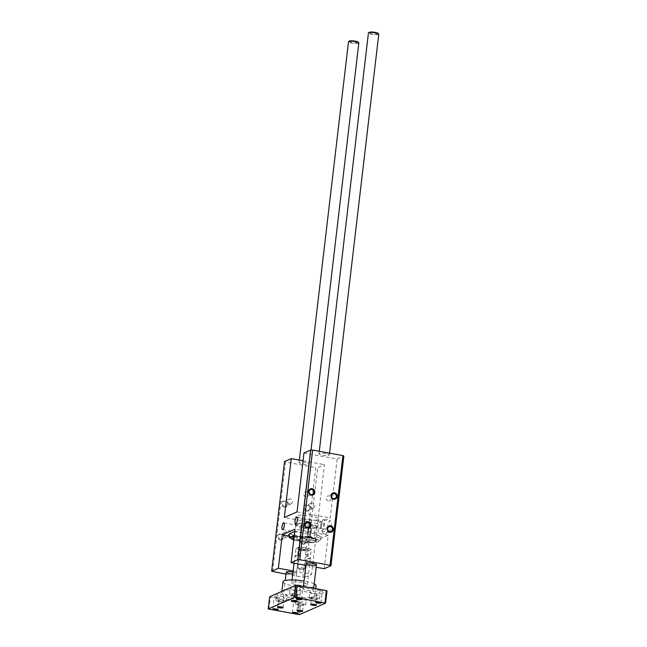 <?xml version="1.0" encoding="UTF-8"?>
<svg xmlns="http://www.w3.org/2000/svg" width="647" height="647" viewBox="0 0 647 647"><rect width="100%" height="100%" fill="white"/><g stroke="black" fill="none" stroke-linecap="round" stroke-linejoin="round"><path stroke-width="0.49" stroke-dasharray="3.23 2.43" d="M285.958 574.148L302.869 577.221L315.752 467.563L317.734 467.603L324.438 464.643L317.515 523.536L330.237 517.932L337.152 459.038L303.961 453.005M302.869 577.221L304.85 577.261L317.734 467.603M284.187 507.094A3.284 3.057 66.2 0 0 287.414 502.776A3.284 3.057 66.2 0 0 282.092 501.813A3.284 3.057 66.2 0 0 284.187 507.094M306.638 511.17A3.284 3.057 66.2 0 0 309.864 506.86A3.284 3.057 66.2 0 0 304.543 505.889A3.284 3.057 66.2 0 0 306.638 511.17M302.764 544.176A3.284 3.057 66.2 0 0 305.991 539.857A3.284 3.057 66.2 0 0 300.669 538.894A3.284 3.057 66.2 0 0 302.764 544.176M280.313 540.091A3.284 3.057 66.2 0 0 283.54 535.781A3.284 3.057 66.2 0 0 278.21 534.81A3.284 3.057 66.2 0 0 280.313 540.091M272.605 571.722L285.489 462.063L315.752 467.563M284.543 461.57L285.489 462.063M325.886 453.668A5.208 1.003 -173.3 0 0 318.987 453.822A5.208 1.003 -173.3 0 0 324.05 455.423A5.208 1.003 -173.3 0 0 329.339 455.035A5.208 1.003 -173.3 0 0 325.886 453.668M293.018 572.11A5.208 1.003 6.7 0 1 293.067 572.118A5.208 1.003 6.7 0 1 296.52 573.485A5.208 1.003 6.7 0 1 292.8 574.01M305.95 462.468A5.208 1.003 -173.3 0 0 299.06 462.613A5.208 1.003 -173.3 0 0 304.114 464.214A5.208 1.003 -173.3 0 0 309.403 463.826A5.208 1.003 -173.3 0 0 305.95 462.468M337.152 459.038L343.856 456.078M303.047 460.761L324.438 464.643M303.5 519.387A11.46 2.208 -173.3 0 0 318.664 519.056A11.46 2.208 -173.3 0 0 307.535 515.522A11.46 2.208 -173.3 0 0 295.897 516.379A11.46 2.208 -173.3 0 0 303.5 519.387M317.515 523.536L284.324 517.503M297.046 511.898L330.237 517.932M327.503 527.313A5.726 1.747 -79.7 0 0 328.369 532.117A5.726 1.747 -79.7 0 0 331.11 526.795A5.726 1.747 -79.7 0 0 330.415 520.843A5.726 1.747 -79.7 0 0 327.503 527.313M314.442 533.079A5.726 1.747 -79.7 0 0 315.307 537.883A5.726 1.747 -79.7 0 0 318.049 532.554A5.726 1.747 -79.7 0 0 317.353 526.601A5.726 1.747 -79.7 0 0 314.442 533.079M324.268 568.697L328.207 535.19L315.485 540.795L311.555 574.301L293.156 570.961M304.85 577.261L311.555 574.301M305.885 565.357L316.157 567.225M290.503 538.183L299.504 540.625C304.6 542.679 309.889 543.084 315.364 541.838L317.758 541.943L320.726 539.477C317.03 539.938 313.528 538.741 310.22 535.902C304.745 537.147 299.456 536.743 294.369 534.689L294.749 531.397L310.609 532.61L321.106 536.193L315.752 538.555L299.893 537.342L289.395 533.767M328.207 535.19L295.016 529.157M289.128 536.007L315.485 540.795M289.767 503.964A2.564 2.386 -113.8 0 1 289.031 499.128A2.564 2.386 -113.8 0 1 292.25 500.503A2.564 2.386 -113.8 0 1 289.767 503.964M284.51 506.286A2.564 2.386 -113.8 0 1 283.766 501.449A2.564 2.386 -113.8 0 1 286.985 502.824A2.564 2.386 -113.8 0 1 284.51 506.286M312.226 508.049A2.564 2.386 -113.8 0 1 311.482 503.204A2.564 2.386 -113.8 0 1 314.701 504.587A2.564 2.386 -113.8 0 1 312.226 508.049M306.961 510.37A2.564 2.386 -113.8 0 1 306.225 505.525A2.564 2.386 -113.8 0 1 309.444 506.908A2.564 2.386 -113.8 0 1 306.961 510.37M308.344 541.046A2.564 2.386 -113.8 0 1 307.608 536.209A2.564 2.386 -113.8 0 1 310.827 537.584A2.564 2.386 -113.8 0 1 308.344 541.046M303.087 543.367A2.564 2.386 -113.8 0 1 302.343 538.522A2.564 2.386 -113.8 0 1 305.562 539.905A2.564 2.386 -113.8 0 1 303.087 543.367M285.893 536.961A2.564 2.386 -113.8 0 1 285.149 532.125A2.564 2.386 -113.8 0 1 288.376 533.508A2.564 2.386 -113.8 0 1 285.893 536.961M280.628 539.283A2.564 2.386 -113.8 0 1 279.892 534.446A2.564 2.386 -113.8 0 1 283.111 535.821A2.564 2.386 -113.8 0 1 280.628 539.283M305.926 496.839A2.564 2.386 -113.8 0 1 305.182 492.003A2.564 2.386 -113.8 0 1 308.401 493.378A2.564 2.386 -113.8 0 1 305.926 496.839M328.377 500.924A2.564 2.386 -113.8 0 1 327.633 496.079A2.564 2.386 -113.8 0 1 330.86 497.462A2.564 2.386 -113.8 0 1 328.377 500.924M324.503 533.921A2.564 2.386 -113.8 0 1 323.759 529.084A2.564 2.386 -113.8 0 1 326.978 530.459A2.564 2.386 -113.8 0 1 324.503 533.921M302.044 529.836A2.564 2.386 -113.8 0 1 301.308 525A2.564 2.386 -113.8 0 1 304.527 526.383A2.564 2.386 -113.8 0 1 302.044 529.836M321.422 525.744A3.437 1.051 100.3 0 1 323.177 521.862A3.437 1.051 100.3 0 1 323.589 525.429A3.437 1.051 100.3 0 1 321.947 528.623A3.437 1.051 100.3 0 1 321.422 525.744M320.669 526.076A5.726 1.747 100.3 0 1 323.581 519.606A5.726 1.747 100.3 0 1 324.276 525.55A5.726 1.747 100.3 0 1 321.535 530.88A5.726 1.747 100.3 0 1 320.669 526.076M308.36 531.502A3.437 1.051 100.3 0 1 310.115 527.62A3.437 1.051 100.3 0 1 310.528 531.187A3.437 1.051 100.3 0 1 308.886 534.382A3.437 1.051 100.3 0 1 308.36 531.502M307.608 531.834A5.726 1.747 100.3 0 1 310.52 525.364A5.726 1.747 100.3 0 1 311.215 531.316A5.726 1.747 100.3 0 1 308.473 536.638A5.726 1.747 100.3 0 1 307.608 531.834M294.045 537.431A11.719 2.256 6.7 0 1 308.579 537.843A11.719 2.256 6.7 0 1 316.181 540.447A11.719 2.256 6.7 0 1 307.826 542.089A11.719 2.256 6.7 0 1 293.843 539.129M293.746 539.962A13.959 2.685 -173.3 0 0 306.71 542.453A13.959 2.685 -173.3 0 0 317.645 541.984A13.959 2.685 -173.3 0 0 311.805 538.021A13.959 2.685 -173.3 0 0 294.142 536.598M308.344 536.921A10.611 2.046 -173.3 0 0 294.555 536.856A10.611 2.046 -173.3 0 0 294.296 537.228A10.611 2.046 -173.3 0 0 304.6 540.496A10.611 2.046 -173.3 0 0 315.38 539.703A10.611 2.046 -173.3 0 0 315.226 539.283A10.611 2.046 -173.3 0 0 308.344 536.921M309.824 524.296A10.611 2.046 6.7 0 1 316.868 527.079A10.611 2.046 6.7 0 1 306.088 527.871A10.611 2.046 6.7 0 1 295.784 524.604A10.611 2.046 6.7 0 1 309.824 524.296M315.364 541.838L315.752 538.555M320.726 539.477L321.106 536.193M299.504 540.625L299.893 537.342M310.22 535.902L310.609 532.61M302.545 527.507A11.46 2.208 6.7 0 1 294.943 524.499A11.46 2.208 6.7 0 1 306.581 523.649A11.46 2.208 6.7 0 1 317.709 527.176A11.46 2.208 6.7 0 1 302.545 527.507M299.464 614.65L300.895 602.462L327.01 590.946M298.138 614.626L299.569 602.438L300.895 602.462M268.853 609.304L270.284 597.116L299.569 602.438M269.653 596.785L270.284 597.116M301.114 586.562A2.604 0.501 -173.3 0 0 297.669 586.635A2.604 0.501 -173.3 0 0 300.2 587.436A2.604 0.501 -173.3 0 0 302.845 587.241A2.604 0.501 -173.3 0 0 301.114 586.562M320.637 590.104A2.604 0.501 -173.3 0 0 317.192 590.185A2.604 0.501 -173.3 0 0 319.723 590.986A2.604 0.501 -173.3 0 0 322.368 590.792A2.604 0.501 -173.3 0 0 320.637 590.104M297.272 600.416A2.604 0.501 -173.3 0 0 293.827 600.489A2.604 0.501 -173.3 0 0 296.35 601.289A2.604 0.501 -173.3 0 0 298.995 601.095A2.604 0.501 -173.3 0 0 297.272 600.416M277.741 596.866A2.604 0.501 -173.3 0 0 274.296 596.946A2.604 0.501 -173.3 0 0 276.827 597.747A2.604 0.501 -173.3 0 0 279.472 597.553A2.604 0.501 -173.3 0 0 277.741 596.866M280.07 601.33A2.863 0.55 6.7 0 1 278.17 600.578A2.863 0.55 6.7 0 1 281.081 600.367A2.863 0.55 6.7 0 1 283.863 601.249A2.863 0.55 6.7 0 1 280.07 601.33M279.302 601.67A5.208 1.003 6.7 0 1 275.84 600.303A5.208 1.003 6.7 0 1 281.138 599.915A5.208 1.003 6.7 0 1 286.192 601.516A5.208 1.003 6.7 0 1 279.302 601.67M279.981 595.879A5.208 1.003 -173.3 0 0 286.872 595.733A5.208 1.003 -173.3 0 0 281.817 594.132A5.208 1.003 -173.3 0 0 276.528 594.52A5.208 1.003 -173.3 0 0 279.981 595.879M313.342 598.815A2.863 0.55 6.7 0 1 311.442 598.063A2.863 0.55 6.7 0 1 314.353 597.852A2.863 0.55 6.7 0 1 317.135 598.734A2.863 0.55 6.7 0 1 313.342 598.815M312.574 599.154A5.208 1.003 6.7 0 1 309.12 597.788A5.208 1.003 6.7 0 1 314.41 597.399A5.208 1.003 6.7 0 1 319.464 599.009A5.208 1.003 6.7 0 1 312.574 599.154M313.253 593.364A5.208 1.003 -173.3 0 0 320.144 593.218A5.208 1.003 -173.3 0 0 315.089 591.617A5.208 1.003 -173.3 0 0 309.8 592.005A5.208 1.003 -173.3 0 0 313.253 593.364M293.819 595.264A2.863 0.55 6.7 0 1 291.918 594.512A2.863 0.55 6.7 0 1 294.83 594.302A2.863 0.55 6.7 0 1 297.612 595.183A2.863 0.55 6.7 0 1 293.819 595.264M293.051 595.604A5.208 1.003 6.7 0 1 289.589 594.237A5.208 1.003 6.7 0 1 294.886 593.849A5.208 1.003 6.7 0 1 299.941 595.458A5.208 1.003 6.7 0 1 293.051 595.604M293.73 589.821A5.208 1.003 -173.3 0 0 300.62 589.668A5.208 1.003 -173.3 0 0 295.566 588.066A5.208 1.003 -173.3 0 0 290.268 588.455A5.208 1.003 -173.3 0 0 293.73 589.821M299.593 604.88A2.863 0.55 6.7 0 1 297.693 604.128A2.863 0.55 6.7 0 1 300.604 603.91A2.863 0.55 6.7 0 1 303.386 604.791A2.863 0.55 6.7 0 1 299.593 604.88M298.825 605.22A5.208 1.003 6.7 0 1 295.372 603.853A5.208 1.003 6.7 0 1 300.661 603.465A5.208 1.003 6.7 0 1 305.716 605.066A5.208 1.003 6.7 0 1 298.825 605.22M299.504 599.429A5.208 1.003 -173.3 0 0 306.395 599.284A5.208 1.003 -173.3 0 0 301.34 597.674A5.208 1.003 -173.3 0 0 296.051 598.063A5.208 1.003 -173.3 0 0 299.504 599.429M290.082 597.504A5.208 1.003 -173.3 0 0 283.192 597.658A5.208 1.003 -173.3 0 0 288.247 599.259A5.208 1.003 -173.3 0 0 293.544 598.871A5.208 1.003 -173.3 0 0 290.082 597.504M282.715 591.026A16.668 3.211 -173.3 0 0 281.777 591.924A16.668 3.211 -173.3 0 0 295.364 596.712A16.668 3.211 -173.3 0 0 313.957 596.704A16.668 3.211 -173.3 0 0 314.887 595.814A16.668 3.211 -173.3 0 0 303.831 591.439A16.668 3.211 -173.3 0 0 282.715 591.026M310.018 588.713A5.208 1.003 -173.3 0 0 303.128 588.867A5.208 1.003 -173.3 0 0 308.182 590.468A5.208 1.003 -173.3 0 0 313.471 590.08A5.208 1.003 -173.3 0 0 310.018 588.713M302.1 582.575A7.813 1.504 -173.3 0 0 291.765 582.801A7.813 1.504 -173.3 0 0 299.351 585.212A7.813 1.504 -173.3 0 0 307.285 584.621A7.813 1.504 -173.3 0 0 302.1 582.575M314.199 583.877A16.668 3.211 -173.3 0 0 305.028 581.289A16.668 3.211 -173.3 0 0 304.041 581.119M282.974 581.766A16.668 3.211 -173.3 0 0 299.149 586.902A16.668 3.211 -173.3 0 0 316.084 585.656M302.141 549.635A4.424 0.849 -173.3 0 0 307.899 549.659A4.424 0.849 -173.3 0 0 303.702 548.138A4.424 0.849 -173.3 0 0 299.278 548.648A4.424 0.849 -173.3 0 0 302.141 549.635M311.239 549.578L308.668 550.71L307.713 558.83A7.813 1.504 -173.3 0 0 310.414 558.021A7.813 1.504 -173.3 0 0 310.285 557.698L311.239 549.578A7.813 1.504 -173.3 0 0 306.185 547.855A7.813 1.504 -173.3 0 0 298.55 547.265L297.596 555.393A7.813 1.504 -173.3 0 0 294.895 556.202A7.813 1.504 -173.3 0 0 295.024 556.525L295.97 548.405A7.813 1.504 -173.3 0 0 301.025 550.128A7.813 1.504 -173.3 0 0 308.668 550.71M295.97 548.405L298.55 547.265M297.596 555.393L295.024 556.525M307.713 558.83L310.285 557.698M300.2 568.786A3.461 0.663 6.7 0 1 298.081 568.123A3.461 0.663 6.7 0 1 297.903 567.88A3.461 0.663 6.7 0 1 301.421 567.621A3.461 0.663 6.7 0 1 304.777 568.681A3.461 0.663 6.7 0 1 304.551 568.883A3.461 0.663 6.7 0 1 300.2 568.786M302.351 550.435A3.461 0.663 6.7 0 1 300.111 549.667A3.461 0.663 6.7 0 1 300.054 549.529A3.461 0.663 6.7 0 1 303.572 549.271A3.461 0.663 6.7 0 1 306.937 550.33A3.461 0.663 6.7 0 1 306.856 550.451A3.461 0.663 6.7 0 1 302.351 550.435M369.122 32.35A4.691 0.906 -173.3 0 0 373.562 33.959A4.691 0.906 -173.3 0 0 378.252 33.426M378.778 34.178A5.208 1.003 6.7 0 1 373.489 34.566A5.208 1.003 6.7 0 1 368.434 32.965M349.186 41.141A4.691 0.906 -173.3 0 0 353.626 42.751A4.691 0.906 -173.3 0 0 358.317 42.217M358.842 42.969A5.208 1.003 6.7 0 1 353.553 43.357A5.208 1.003 6.7 0 1 348.498 41.756M329.558 453.167L329.339 455.035M319.286 451.299L318.987 453.822M296.52 573.485L309.403 463.826M299.351 460.09L299.06 462.613M289.031 499.128L283.766 501.449M291.093 503.811L285.837 506.132M311.482 503.204L306.225 505.525M313.552 507.895L308.287 510.216M307.608 536.209L302.343 538.522M309.67 540.892L304.413 543.213M285.149 532.125L279.892 534.446M287.219 536.808L281.963 539.129M310.447 489.682L305.182 492.003M312.509 494.365L307.252 496.686M332.898 493.758L327.633 496.079M334.968 498.449L329.703 500.77M329.024 526.763L323.759 529.084M331.086 531.446L325.829 533.767M306.565 522.679L301.308 525M308.635 527.37L303.37 529.691M295.582 523.835L321.947 528.623M296.811 517.066L323.177 521.862M321.535 530.88L328.369 532.117M323.581 519.606L330.415 520.843M282.521 529.594L308.886 534.382M283.758 522.825L310.115 527.62M308.473 536.638L315.307 537.883M310.52 525.364L317.353 526.601M295.784 524.604L294.296 537.228M316.868 527.079L315.38 539.703M294.555 536.856L293.35 537.762M315.226 539.283L316.181 540.447M317.709 527.176L318.664 519.056M294.943 524.499L295.897 516.379M301.413 599.429L302.845 587.241M296.237 598.823L297.669 586.635M320.936 602.972L322.368 590.792M315.76 602.365L317.192 590.185M297.563 613.283L298.995 601.095M292.395 612.677L293.827 600.489M278.04 609.733L279.472 597.553M272.864 609.126L274.296 596.946M283.111 607.646L283.863 601.249M277.417 606.975L278.17 600.578M286.192 601.516L286.872 595.733M275.84 600.303L276.528 594.52M316.383 605.131L317.135 598.734M310.689 604.46L311.442 598.063M319.464 599.009L320.144 593.218M309.12 597.788L309.8 592.005M296.86 601.581L297.612 595.183M291.166 600.909L291.918 594.512M299.941 595.458L300.62 589.668M289.589 594.237L290.268 588.455M302.634 611.189L303.386 604.791M296.949 610.525L297.693 604.128M305.716 605.066L306.395 599.284M295.372 603.853L296.051 598.063M314.887 595.814L315.728 588.681M281.777 591.924L281.841 591.415M307.285 584.621L310.414 558.021M291.765 582.801L292.096 579.987M294.07 563.205L294.895 556.202M304.777 568.681L306.937 550.33M297.903 567.88L300.054 549.529M306.856 550.451L307.899 549.659M300.111 549.667L299.278 548.648M298.081 568.123L301.114 570.225L304.551 568.883M313.471 590.08L313.682 588.309M303.128 588.867L303.411 586.441M293.544 598.871L311.021 450.053M283.192 597.658L285.214 580.472"/><path stroke-width="0.97" d="M316.157 567.225L324.268 568.697L330.973 565.737L330.027 565.243L299.763 559.744L312.638 450.086L310.665 450.053L303.961 453.005L297.046 511.898L284.324 517.503L291.239 458.618L284.543 461.57L271.659 571.228L285.958 574.148M299.763 559.744L297.782 559.704L310.665 450.053M311.344 495.117A3.284 3.057 -113.8 0 1 309.242 489.836A3.284 3.057 -113.8 0 1 314.563 490.806A3.284 3.057 -113.8 0 1 311.344 495.117M333.795 499.201A3.284 3.057 -113.8 0 1 331.693 493.92A3.284 3.057 -113.8 0 1 337.022 494.882A3.284 3.057 -113.8 0 1 333.795 499.201M329.913 532.198A3.284 3.057 -113.8 0 1 327.819 526.917A3.284 3.057 -113.8 0 1 333.14 527.887A3.284 3.057 -113.8 0 1 329.913 532.198M307.462 528.114A3.284 3.057 -113.8 0 1 305.368 522.833A3.284 3.057 -113.8 0 1 310.689 523.803A3.284 3.057 -113.8 0 1 307.462 528.114M330.027 565.243L342.902 455.585L312.638 450.086M330.973 565.737L343.856 456.078L342.902 455.585M313.002 563.327A5.208 1.003 6.7 0 1 316.456 564.694A5.208 1.003 6.7 0 1 311.167 565.082A5.208 1.003 6.7 0 1 306.112 563.48A5.208 1.003 6.7 0 1 313.002 563.327M292.8 574.01A5.208 1.003 6.7 0 1 286.176 572.271A5.208 1.003 6.7 0 1 293.018 572.11M295.064 520.948A3.437 1.051 100.3 0 1 296.811 517.066A3.437 1.051 100.3 0 1 297.232 520.641A3.437 1.051 100.3 0 1 295.582 523.835A3.437 1.051 100.3 0 1 295.064 520.948M282.003 526.715A3.437 1.051 100.3 0 1 283.758 522.825A3.437 1.051 100.3 0 1 284.17 526.399A3.437 1.051 100.3 0 1 282.521 529.594A3.437 1.051 100.3 0 1 282.003 526.715M293.156 570.961L278.364 568.268L282.294 534.762L295.016 529.157L291.077 562.664L305.885 565.357M297.782 559.704L291.077 562.664M278.364 568.268L271.659 571.228M291.239 458.618L303.047 460.761M294.361 534.689L291.546 537.091L289.007 537.05L289.395 533.767L294.749 531.397M282.294 534.762L289.128 536.007M311.183 494.518A2.564 2.386 -113.8 0 1 310.447 489.682A2.564 2.386 -113.8 0 1 313.666 491.057A2.564 2.386 -113.8 0 1 311.183 494.518M333.642 498.602A2.564 2.386 -113.8 0 1 332.898 493.758A2.564 2.386 -113.8 0 1 336.117 495.141A2.564 2.386 -113.8 0 1 333.642 498.602M329.76 531.599A2.564 2.386 -113.8 0 1 329.024 526.763A2.564 2.386 -113.8 0 1 332.243 528.138A2.564 2.386 -113.8 0 1 329.76 531.599M307.309 527.523A2.564 2.386 -113.8 0 1 306.565 522.679A2.564 2.386 -113.8 0 1 309.792 524.062A2.564 2.386 -113.8 0 1 307.309 527.523M293.843 539.129A11.719 2.256 6.7 0 1 293.35 537.762A11.719 2.256 6.7 0 1 294.045 537.431M294.142 536.598A13.959 2.685 -173.3 0 0 291.635 537.172A13.959 2.685 -173.3 0 0 291.571 538.919A13.959 2.685 -173.3 0 0 293.746 539.962M289.007 537.05L291.571 538.919M299.682 598.742A2.604 0.501 6.7 0 1 301.413 599.429A2.604 0.501 6.7 0 1 298.768 599.623A2.604 0.501 6.7 0 1 296.237 598.823A2.604 0.501 6.7 0 1 299.682 598.742M319.214 602.292A2.604 0.501 6.7 0 1 320.936 602.972A2.604 0.501 6.7 0 1 318.292 603.166A2.604 0.501 6.7 0 1 315.76 602.365A2.604 0.501 6.7 0 1 319.214 602.292M295.841 612.604A2.604 0.501 6.7 0 1 297.563 613.283A2.604 0.501 6.7 0 1 294.919 613.477A2.604 0.501 6.7 0 1 292.395 612.677A2.604 0.501 6.7 0 1 295.841 612.604M276.318 609.053A2.604 0.501 6.7 0 1 278.04 609.733A2.604 0.501 6.7 0 1 275.396 609.927A2.604 0.501 6.7 0 1 272.864 609.126A2.604 0.501 6.7 0 1 276.318 609.053M279.318 607.727A2.863 0.55 6.7 0 1 277.417 606.975A2.863 0.55 6.7 0 1 280.329 606.765A2.863 0.55 6.7 0 1 283.111 607.646A2.863 0.55 6.7 0 1 279.318 607.727M312.59 605.212A2.863 0.55 6.7 0 1 310.689 604.46A2.863 0.55 6.7 0 1 313.601 604.249A2.863 0.55 6.7 0 1 316.383 605.131A2.863 0.55 6.7 0 1 312.59 605.212M293.067 601.661A2.863 0.55 6.7 0 1 291.166 600.909A2.863 0.55 6.7 0 1 294.078 600.699A2.863 0.55 6.7 0 1 296.86 601.581A2.863 0.55 6.7 0 1 293.067 601.661M298.849 611.278A2.863 0.55 6.7 0 1 296.949 610.525A2.863 0.55 6.7 0 1 299.852 610.307A2.863 0.55 6.7 0 1 302.634 611.189A2.863 0.55 6.7 0 1 298.849 611.278M295.663 597.48L294.345 597.456L268.222 608.973L299.464 614.65L325.587 603.133L295.663 597.48L297.094 585.292L295.776 585.268L269.653 596.785L268.222 608.973M294.345 597.456L295.776 585.268M324.948 602.802L326.379 590.614L297.094 585.292M325.587 603.133L327.01 590.946L326.379 590.614M304.041 581.119A16.668 3.211 -173.3 0 0 282.974 581.766L281.841 591.415M315.728 588.681L316.084 585.656A16.668 3.211 -173.3 0 0 314.199 583.877M378.697 33.968L378.252 33.426A4.691 0.906 -173.3 0 0 375.211 32.382A4.691 0.906 -173.3 0 0 369.122 32.35L368.555 32.779A5.208 1.003 6.7 0 1 375.325 32.811A5.208 1.003 6.7 0 1 378.697 33.968A5.208 1.003 6.7 0 1 378.778 34.178L329.558 453.167M319.286 451.299L368.434 32.965A5.208 1.003 6.7 0 1 368.555 32.779M358.77 42.759L358.317 42.217A4.691 0.906 -173.3 0 0 355.276 41.173A4.691 0.906 -173.3 0 0 349.186 41.141L348.62 41.57A5.208 1.003 6.7 0 1 355.389 41.602A5.208 1.003 6.7 0 1 358.77 42.759A5.208 1.003 6.7 0 1 358.842 42.969L311.021 450.053M299.351 460.09L348.498 41.756A5.208 1.003 6.7 0 1 348.62 41.57M292.096 579.987L294.07 563.205M313.682 588.309L316.456 564.694M303.411 586.441L306.112 563.48M285.214 580.472L286.176 572.271"/></g></svg>
